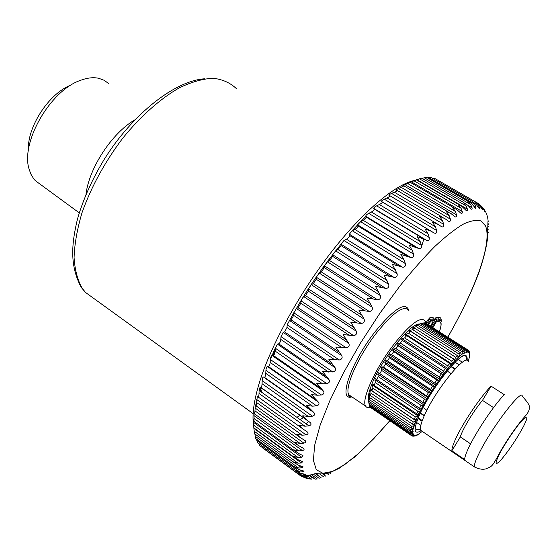 <?xml version="1.0" encoding="UTF-8"?>
<svg xmlns="http://www.w3.org/2000/svg" width="557" height="557" viewBox="0 0 557 557"><rect width="100%" height="100%" fill="white"/><g stroke="black" fill="none" stroke-linecap="round" stroke-linejoin="round"><path stroke-width="0.84" d="M425.84 323.297L425.228 321.055C420.953 315.958 410.627 323.568 394.245 343.878C375.418 367.982 360.908 400.211 365.664 406.15C366.631 407.724 368.323 408.114 370.732 407.32M419.052 324.056C409.827 323.387 380.132 361.368 371.303 385.632C368.574 392.831 367.655 397.893 368.546 400.803M463.967 202.637L421.726 178.122L408.775 182.668L410.335 182.39L405.057 184.652L402.669 185.961L403.888 185.899L398.54 188.572C396.396 189.491 395.574 190.041 396.09 190.215L397.002 190.327C397.538 190.529 396.668 191.162 394.37 192.207L391.606 193.425C389.454 194.421 388.591 195.075 389.009 195.396L389.803 195.688C390.241 196.05 389.322 196.795 387.031 197.916L384.288 199.19C382.144 200.248 381.239 201.014 381.573 201.488L382.248 201.961C382.589 202.497 381.622 203.354 379.352 204.53L376.643 205.846C374.52 206.953 373.58 207.824 373.817 208.457L374.381 209.126C374.624 209.829 373.629 210.79 371.387 212.008L368.727 213.359C366.631 214.501 365.664 215.468 365.817 216.262L366.262 217.133C366.415 218.01 365.399 219.068 363.199 220.314L360.595 221.679C358.541 222.842 357.552 223.907 357.629 224.861L357.97 225.933C358.033 226.984 356.995 228.133 354.851 229.393L352.316 230.744L349.316 234.184L349.552 235.458L398.61 265.933L392.434 264.457L397.092 273.682C397.524 275.785 396.835 277.066 395.017 277.525L383.94 275.116L388.744 284.383C389.176 287.029 388.173 288.359 385.736 288.366L375.453 286.326L380.417 295.593C380.925 298.211 379.937 299.589 377.444 299.729L367.049 297.981L372.194 307.206C372.779 309.776 371.804 311.196 369.27 311.467L358.799 309.984L364.139 319.126C364.814 321.64 363.867 323.088 361.298 323.471L350.785 322.231L356.334 331.241C357.1 333.678 356.188 335.14 353.598 335.627L343.084 334.604L348.849 343.439C349.705 345.793 348.842 347.255 346.238 347.84L335.753 347.004L341.74 355.624C342.701 357.873 341.88 359.321 339.29 359.982L328.86 359.3L335.077 367.676C336.136 369.806 335.377 371.234 332.801 371.965L322.468 371.401L328.915 379.491C330.078 381.496 329.382 382.889 326.827 383.669L322.621 383.843L316.627 383.188L323.297 390.965C324.564 392.838 323.937 394.182 321.417 394.997L317.26 395.233L311.377 394.572L318.27 402.015C319.634 403.741 319.077 405.03 316.613 405.865L312.505 406.15L306.754 405.454L313.87 412.535C315.325 414.123 314.844 415.334 312.435 416.183L308.404 416.497L302.785 415.752L306.649 419.887L310.333 422.638C311.607 424.044 311.133 425.123 308.919 425.875L304.964 426.202L299.492 425.395L302.952 428.974L307.499 432.079C308.543 433.304 308.07 434.237 306.065 434.878L302.2 435.205L296.888 434.321L299.917 437.356L305.32 440.747C306.162 441.792 305.689 442.592 303.892 443.135L300.126 443.442L294.973 442.467L297.57 444.98L303.795 448.587C304.456 449.471 303.99 450.14 302.388 450.599L298.74 450.871L293.748 449.798L298.392 453.419L302.924 455.563L301.56 457.227L298.023 457.457L293.205 456.28L297.925 459.685L302.695 461.656L301.386 463.006L297.974 463.173L293.323 461.878L298.12 465.081L303.099 466.85L301.852 467.901L298.566 468.012L294.082 466.592L298.942 469.579L304.108 471.118L302.938 471.925L299.777 471.953L295.461 470.407L300.376 473.185L305.702 474.473L304.616 475.058L301.581 475.003L297.431 473.325L302.395 475.908L307.854 476.924L306.851 477.314L303.941 477.161L300.272 475.581M301.149 476.138L304.958 477.746L310.528 478.477L306.837 478.456L304.783 477.697M308.042 478.721L311.342 479.145M309.664 475.114L315.206 479.166L317.302 478.971L311.44 474.689M322.976 474.091L324.794 474.46L324.188 474.014M349.552 235.458C349.538 236.683 348.494 237.923 346.412 239.176L343.968 240.499L340.961 244.161L341.1 245.644L337.96 249.578L387.038 280.498M414.582 180.44C395.303 184.423 362.851 211.423 330.726 252.871C298.643 294.305 270.507 346.043 259.228 383.153C253.665 401.715 251.834 415.995 253.72 426.001M254.507 433.673L253.616 425.924L253.943 427.957L253.505 419.713L254.034 421.412L254.076 412.674L254.765 414.046L255.357 404.842L256.15 405.9L257.348 396.257L258.204 397.009C258.671 396.876 258.942 395.7 259.026 393.465L259.096 390.436L260.126 387.004L307.046 420.187M337.96 249.578L335.613 250.859L332.62 254.723L332.682 256.394L329.57 260.523L327.335 261.734L324.383 265.766L324.362 267.632L321.312 271.913L319.203 273.041L316.32 277.205L316.237 279.252L313.271 283.652L311.286 284.683L308.501 288.93L308.362 291.151L305.514 295.628L303.656 296.54L300.996 300.85L300.815 303.224L298.106 307.743L296.394 308.522L293.873 312.846L293.664 315.366L291.116 319.878L289.549 320.512L287.196 324.815L286.966 327.467L284.606 331.93L283.179 332.411L281.02 336.651L280.784 339.415C280.47 341.817 279.753 343.279 278.625 343.794L277.351 344.108L275.388 348.25L275.165 351.105C274.873 353.577 274.225 354.997 273.229 355.373L272.095 355.505C271.182 355.832 270.598 357.176 270.354 359.516L270.152 362.447C269.887 364.96 269.323 366.332 268.446 366.555L267.457 366.513C266.657 366.701 266.149 367.982 265.94 370.363L265.773 373.343C265.55 375.884 265.062 377.193 264.31 377.263L263.461 377.033C262.772 377.082 262.347 378.3 262.18 380.696L262.055 383.71C261.908 386.119 261.532 387.366 260.92 387.442L260.85 387.414M422.136 178.358L424.371 177.753L470.79 204.663L472.023 207.698C472.259 209.133 471.974 209.55 471.152 208.959L467.964 205.38L463.132 202.261L466.188 205.972L467.4 209.154C467.636 210.79 467.239 211.249 466.216 210.539L461.656 206.215L458.014 204.315L461.029 208.227L462.24 211.542C462.456 213.394 461.934 213.895 460.695 213.046L456.629 209.46L452.354 207.322L455.341 211.437L456.559 214.877C456.747 216.965 456.092 217.508 454.609 216.499L451.107 213.644L446.192 211.298L449.158 215.608L450.383 219.159C450.536 221.47 449.757 222.055 448.044 220.934L445.029 218.706L439.55 216.234L442.502 220.725L443.755 224.38C443.908 226.776 443.08 227.479 441.255 226.483L438.094 224.415L432.476 222.111L435.414 226.776L436.702 230.521C436.876 232.993 435.999 233.801 434.07 232.951L430.77 231.044L425.012 228.913L427.957 233.738L429.287 237.554C429.475 240.088 428.563 241.007 426.537 240.297L417.214 236.6L420.166 241.571L421.552 245.442C421.774 248.032 420.827 249.042 418.704 248.485L409.144 245.129L412.117 250.232L413.566 254.131C413.83 256.763 412.855 257.863 410.641 257.452L400.859 254.438L403.867 259.653L405.392 263.572C405.698 266.218 404.709 267.409 402.412 267.137L398.61 265.933M467.957 201.272L426.62 177.342L424.371 177.753M427.616 177.92L428.813 177.648L474.829 204.273L476.075 207.162L475.49 208.304L472.364 204.412L470.129 202.532L467.692 201.147L470.79 204.663M471.876 201.098L430.944 177.446L428.813 177.648M432.65 178.428L434.697 178.4L475.671 202.059M478.693 203.744L437.433 179.974M305.911 423.738L308.731 421.489M340.968 244.245L327.105 261.874M324.404 265.522L310.924 284.892M308.55 288.519L301.045 300.453M293.908 312.561L287.203 324.745M261.289 387.825L260.411 391.376M262.27 447.487L262.612 447.912M259.026 443.685L259.771 445.656M256.596 439.201L257.452 442.53M254.855 433.924L255.691 438.533M432.023 327.098L436.535 320.136L436.361 321.786L438.93 321.674L438.742 318.959L440.615 320.059L440.907 321.027M487.744 228.474L488.259 229.895L487.758 229.602M487.911 223.051L488.503 224.562L487.848 224.172M487.925 219.103L487.967 219.702M485.983 212.482L484.158 209.369M482.181 206.995L483.455 208.353L484.841 211.576L482.084 206.87L479.382 204.245M477.906 203.242L481.164 206.146L482.473 208.736L482.334 209.641L479.424 205.185L476.402 202.476L475.086 201.669L478.289 204.774L479.563 207.517L479.215 208.541L476.186 204.356L471.682 200.966L474.829 204.273M441.186 321.89C441.492 318.848 440.74 317.33 438.916 317.323L436.145 317.399L435.971 319.05L434.808 320.338L433.812 319.983L433.242 320.95M427.616 320.205L428.632 320.567L429.823 319.252L429.997 317.574L427.616 320.205L425.827 323.227M429.997 317.574L433.095 317.49L433.005 319.05M427.651 324.313L430.401 320.359L429.823 319.252L432.921 319.147L433.249 320.755M71.011 85.096C49.253 92.998 26.952 127.073 28.435 150.167M108.803 83.696L104.187 80.285L98.659 78.279C93.27 77.138 87.226 77.827 80.528 80.34C50.074 90.422 20.017 143.24 29.284 169.711L30.941 174.216L33.699 178.79L35.37 180.712L40.661 184.59M134.836 119.873C111.992 132.991 88.911 168.207 85.966 194.456M365.921 216.464L360.734 221.602M360.637 221.7L351.822 231.03M275.457 347.624L270.375 359.537M260.927 387.568L260.049 391.118M491.093 386.161C480.907 396.215 463.32 422.227 455.988 438.157C453.126 444.291 451.755 448.517 451.866 450.836L464.656 459.553C464.642 457.29 466.105 453.092 469.05 446.972C476.597 431.076 494.233 404.904 504.259 394.655L491.093 386.161L482.466 400.379C473.756 410.662 462.352 429.496 460.312 436.911L451.866 450.836M482.466 400.379L493.544 407.613M460.312 436.911L470.609 443.845M427.108 398.77L427.88 397.468L381.837 366.798L381.092 368.08L427.108 398.77L424.274 403.372L378.468 372.786L377.799 374.039L378.266 376.636L376.762 379.616L421.057 409.298L423.223 405.266L418.314 414.881L374.06 385.395L373.002 384.052L372.536 385.159L372.898 388.166L371.909 390.729L414.22 419.442L416.364 419.825L413.029 429.384L412.737 431.41L413.162 430.979L413.134 431.515L412.695 432.218L413.475 435.128L413.942 434.557L413.795 435.4L414.7 435.713L415.174 435.094L415.195 435.72L417.353 434.62L417.102 435.184L422.269 431.376M381.092 368.08L381.663 370.419L424.58 399.084L426.69 399.16M427.88 397.468L430.484 392.929L427.853 397.211M381.837 366.798L383.529 367.209L426.516 395.832L427.853 397.19M422.234 323.241L464.587 350.269L464.998 352.323L466.404 351.78L465.645 349.887L423.397 322.942L418.474 324.285L420.904 323.777L415.682 325.803L417.931 325.497L416.302 326.66L413.19 327.586L412.472 328.15L414.519 328.073L412.702 329.647L409.694 330.552L408.908 331.283L410.746 331.471L408.782 333.42L405.9 334.263L405.064 335.14L406.694 335.613L404.619 337.911L401.896 338.635L401.026 339.645L402.446 340.431L400.309 343.015L397.761 343.585L396.876 344.699L398.095 345.806L395.943 348.626L393.597 349.002L392.713 350.2L393.743 351.634L391.627 354.621L389.489 354.767L388.633 356.02L389.489 357.768L387.456 360.866L430.533 389.399L431.731 390.965L430.484 392.929M423.571 323.053L424.462 322.858L466.592 349.712L467.024 351.641L466.453 352.449L466.07 352.518L466.348 351.906L464.998 352.323M467.024 351.641L468.075 351.634L467.379 349.768L425.353 322.99L424.462 322.858M425.966 323.38L468.04 350.047L468.374 352.031L467.915 352.623L467.977 351.864L466.919 351.801M376.762 379.616L375.495 378.586L374.924 379.777L375.327 382.596L374.06 385.395M381.663 370.419L379.937 373.503M387.456 360.866L385.541 360.741L384.734 362.022L385.43 364.083L383.529 367.209M378.266 376.636L421.05 405.357L423.188 405.301M375.327 382.596L417.938 411.338L420.152 411.101M372.898 388.166L415.313 416.901L417.555 416.545L416.072 419.985M389.489 357.768L432.601 386.252L434.516 386.711L431.731 390.965M385.43 364.083L428.465 392.664L430.457 392.95M391.627 354.621L434.766 383.042L435.825 384.755L434.516 386.711M393.743 351.634L436.897 379.985L438.693 380.654L435.818 384.783M395.943 348.626L439.104 376.908L440.03 378.767L438.693 380.654M398.095 345.806L442.919 374.889L440.023 378.802M402.446 340.431L447.09 369.542L444.242 373.162L443.456 371.136L400.309 343.015M406.694 335.613L449.75 363.477L451.135 364.765L448.385 367.989L447.717 365.858L404.619 337.911M410.746 331.471L453.697 359.147L454.937 360.623L452.354 363.387L451.79 361.194L408.782 333.42M414.519 328.073L457.332 355.561L458.425 357.211L456.072 359.467L455.591 357.232L412.702 329.647M416.302 326.66L459.031 354.057L459.49 356.222L458.425 357.211M417.931 325.497L460.576 352.797L461.551 354.537L459.448 356.299M419.498 324.515L462.052 351.725L462.47 353.855L461.53 354.593M420.904 323.777L463.361 350.896L464.218 352.734L462.414 353.946M455.027 362.189L459.198 364.884M468.541 350.534L469.259 351.864L469.05 352.678L468.374 352.031M469.21 351.509L469.05 352.678M469.53 352.567L469.551 354.315L469.273 353.11M468.625 360.219L469.481 356.745M469.739 353.89L469.551 354.315M372.536 385.159L418.042 415.933L420.11 411.15M418.042 415.933L417.555 416.545M469.593 354.997L469.349 357.643M464.148 352.922L464.921 352.435M464.454 353.117L463.967 353.375L464.19 352.818M409.694 330.552L455.668 360.177L456.072 359.467M455.668 360.177L454.937 360.623M405.9 334.263L451.999 364.076L452.354 363.387M451.999 364.076L451.135 364.765M401.896 338.635L448.072 368.637L448.385 367.989M448.072 368.637L447.097 369.556M397.761 343.585L443.992 373.754L444.242 373.162M443.992 373.754L440.03 378.767M378.468 372.786L424.371 403.526L426.662 399.188M424.371 403.526L423.223 405.266M421.6 432.051L422.478 431.522M418.711 434.3L419.477 433.833M416.17 435.748L417.102 435.184M417.318 435.087L418.683 434.342M413.781 436.312L415.195 435.72M414.861 436.124L416.448 435.442M412.549 436.11L414.7 435.713M370.809 407.633L411.86 435.873L413.795 435.4M371.909 390.729L371.025 389.071L370.677 390.074L371.032 393.221L370.335 395.491L369.611 393.541L369.382 394.412L369.764 397.656L369.368 399.585L368.776 397.364L369.117 401.381L369.019 402.941L368.56 401.033L369.291 405.489L410.669 433.854L412.814 433.687M369.082 404.333L410.579 432.761L412.695 432.218M369.117 401.381L410.85 429.927L413.029 429.384M369.019 402.941L410.641 431.424L412.737 431.41M369.764 397.656L411.741 426.286L413.955 425.778M369.368 399.585L411.226 428.173L413.252 428.333M370.335 395.491L412.424 424.156L414.373 424.497M371.032 393.221L413.231 421.914L415.473 421.468M369.5 405.628L369.667 406.464L410.92 434.752L411.588 434.989L412.96 434.23M369.667 406.464L411.31 435.414L413.475 435.128M451.128 366.318L455.153 368.922M448.141 371.637L451.079 373.545M424.128 408.413L426.885 410.265L424.135 408.406M420.236 413.203L424.197 415.877M417.938 418.467L422.032 421.238M369.764 406.638L411.31 435.414M448.127 371.679L451.052 373.58M370.677 390.074L415.968 420.814M388.633 356.02L434.836 386.516M389.489 354.767L435.699 385.235M369.382 394.412L370.113 394.906M413.781 424.643L414.443 425.088M450.885 366.59L454.895 369.194M368.678 398.088L369.033 398.332M413.12 428.43L413.496 428.681M416.316 325.413L416.706 325.664M461.572 354.398L461.962 354.649M396.876 344.699L443.107 374.91M458 359.404L462.414 362.245M413.19 327.586L413.983 328.094M458.279 356.543L459.01 357.016M377.799 374.039L423.668 404.786M416.497 422.394L420.807 425.318M418.196 417.841L422.269 420.598M420.382 412.897L424.337 415.564M392.713 350.2L438.951 380.563M393.597 349.002L439.828 379.331M384.734 362.022L430.853 392.629M385.541 360.741L431.682 391.327M374.924 379.777L420.626 410.551M417.687 414.248L419.129 413.176M351.418 396.556L349.002 394.934C343.843 388.723 357.977 356.383 376.894 332.473C393.374 312.338 403.936 304.93 408.58 310.249M351.878 396.869C337.479 401.708 351.077 361.918 375.613 331.088C394.544 308.279 405.642 301.407 408.915 310.472M389.768 420.716L373.831 438.617L358.583 453.489L344.602 464.649L332.48 471.445L322.844 473.283L316.299 469.697L313.41 460.416L314.608 445.461L320.129 425.207L329.939 400.483L343.669 372.501L360.63 342.847L379.846 313.312L400.135 285.713C412.18 270.73 423.731 257.661 434.787 246.514C445.335 236.683 454.728 229.282 462.964 224.311C470.407 220.774 476.367 219.639 480.858 220.899L485.46 225.773C492.534 242.511 475.448 289.187 447.8 337.152M436.145 317.399L433.812 319.983M433.095 317.49L432.991 318.938M341.1 245.644L390.185 276.439M340.961 244.161L394.084 277.47M260.126 387.004L310.11 422.464M259.096 390.436L308.919 425.875M262.055 383.71L308.404 416.497M262.18 380.696L312.435 416.183M263.461 377.033L313.87 412.535M264.31 377.263L310.903 410.07M265.773 373.343L312.505 406.15M265.94 370.363L316.613 405.865M267.457 366.513L318.27 402.015M268.446 366.555L315.415 399.355M270.152 362.447L317.26 395.233M270.354 359.516L321.417 394.997M272.095 355.505L323.297 390.965M273.229 355.373L320.56 388.132M275.165 351.105L322.621 383.843M275.388 348.25L326.827 383.669M277.351 344.108L328.915 379.491M278.625 343.794L326.291 376.476M280.784 339.415L328.567 372.055M281.02 336.651L332.801 371.965M283.179 332.411L335.077 367.676M284.606 331.93L332.571 364.501M286.966 327.467L335.042 359.982M287.196 324.815L339.29 359.982M289.549 320.512L341.74 355.624M291.116 319.878L339.359 352.296M293.664 315.366L341.998 347.721M293.873 312.846L346.238 347.84M296.394 308.522L348.849 343.439M298.106 307.743L346.586 339.979M300.815 303.224L349.371 335.384M300.996 300.85L353.598 335.627M303.656 296.54L356.334 331.241M305.514 295.628L354.196 327.648M308.362 291.151L357.107 323.088M308.501 288.93L361.298 323.471M311.286 284.683L364.139 319.126M313.271 283.652L362.12 315.429M316.237 279.252L365.127 310.938M316.32 277.205L369.27 311.467M319.203 273.041L372.194 307.206M321.312 271.913L370.287 303.426M324.362 267.632L373.364 299.039M324.383 265.766L377.444 299.729M327.335 261.734L380.417 295.593M329.57 260.523L378.614 291.75M332.682 256.394L381.747 287.509M332.62 254.723L385.736 288.366M335.613 250.859L388.744 284.383M431.139 326.534L434.808 320.338L435.372 321.431L436.361 321.786L432.886 327.648M438.916 317.323L438.742 318.959L435.971 319.05L436.535 320.136L439.104 320.045L440.935 321.117L440.963 319.509L441.151 321.737M441.005 325.734L441.06 323.22C441.067 324.39 441.555 324.432 439.403 331.798C441.701 325.184 441.548 321.814 438.93 321.674M259.026 393.465L304.964 426.202M258.17 397.002L303.196 429.162M256.686 399.529L306.065 434.878M256.68 402.558L302.2 435.205M254.967 407.912L303.892 443.135M255.036 410.913L300.126 443.442M253.936 415.536L302.388 450.599M254.076 418.502L298.74 450.871M253.567 422.359L301.56 457.227M253.797 425.269L298.023 457.457M253.86 428.354L301.386 463.006M254.173 431.195L297.974 463.173M297.807 464.942L301.852 467.901M255.197 436.263L298.566 468.012M300.411 470.073L302.938 471.925M256.833 440.455L299.777 471.953M303.001 473.875L304.616 475.058M259.047 443.776L301.581 475.003M304.352 475.406L305.981 476.604M305.863 476.59L306.851 477.314M302.11 475.817L303.941 477.161M309.093 478.324L309.615 478.707M306.273 478.038L306.837 478.456M306.635 475.476L311.648 479.152M309.469 475.149L314.064 478.512M313.389 474.132L319.196 478.379M315.84 473.645L320.017 476.688M319.627 473.923L323.589 476.806M327.043 473.547L328.345 474.494M482.947 208.053L483.455 208.353M484.284 210.476L484.806 210.776M479.354 205.101L481.164 206.146M481.464 208.151L482.473 208.736M477.906 206.556L479.563 207.517M473.478 205.658L476.075 207.162M467.887 205.303L472.023 207.698M419.379 178.769L466.188 205.972M416.657 179.612L467.4 209.154M413.851 180.712L461.029 208.227M411.101 181.666L462.24 211.542M407.821 183.601L455.341 211.437M405.057 184.652L456.559 214.877M401.319 187.43L449.158 215.608M398.54 188.572L450.383 219.159M397.218 190.452L443.094 217.571M394.37 192.207L442.502 220.725M391.606 193.425L443.755 224.38M389.921 195.758L437.294 223.942M387.031 197.916L435.414 226.776M384.288 199.19L436.702 230.521M381.573 201.488L434.07 232.951M382.248 201.961L430.77 231.044M379.352 204.53L427.957 233.738M376.643 205.846L429.287 237.554M373.817 208.457L426.537 240.297M374.381 209.126L423.097 238.563M371.387 212.008L420.166 241.571M368.727 213.359L421.552 245.442M365.817 216.262L418.704 248.485M366.262 217.133L415.139 246.918M363.199 220.314L412.117 250.232M360.595 221.679L413.566 254.131M357.629 224.861L410.641 257.452M357.97 225.933L406.951 256.067M354.851 229.393L403.867 259.653M352.316 230.744L405.392 263.572M349.316 234.184L402.412 267.137M346.412 239.176L395.484 269.769M343.968 240.499L397.092 273.682M426.753 323.742L428.632 320.567L429.21 321.681L430.227 322.037L430.401 320.359L433.081 320.261L432.907 321.925L430.227 322.037L428.542 324.884M432.977 321.8L430.443 326.096L432.914 321.925L433.269 317.915L432.907 319.098M94.14 298.684L85.632 292.536L82.373 288.561C77.632 280.415 74.868 270.068 74.081 257.522C74.547 243.875 77.214 228.878 82.088 212.516C91.244 186.825 104.758 162.101 122.637 138.338C140.747 115.995 160.639 98.429 179.549 87.714C191.838 81.851 203.061 78.704 213.22 78.272C222.563 79.352 230.299 82.819 236.426 88.66M300.035 415.313L296.93 417.346M423.863 238.96L421.057 248.164M303.28 417.618L300.244 419.706M332.626 254.848L319.015 273.153M316.341 276.982L308.529 288.651M301.017 300.62L293.88 312.811M275.249 350.061L272.77 355.972M262.229 388.494L261.47 392.128M467.1 360.539C467.943 351.94 462.317 354.203 450.237 367.328C438.874 380.271 425.082 401.792 418.864 416.239C413.28 430.018 413.99 434.864 420.995 430.777M468.082 361.556C466.39 351.899 434.502 391.153 423.919 416.511C420.869 423.599 419.79 428.194 420.681 430.296L422.115 431.278M499.19 454.561C494.282 464.837 495.229 466.216 502.045 458.696C509.857 449.137 517 438.401 523.483 426.474C528.649 415.995 527.945 414.262 521.359 421.266C514.898 428.618 504.301 444.528 499.19 454.561M467.051 360.518L465.875 356.341C464.253 347.707 429.621 389.489 418.968 416.149C415.975 423.508 414.888 427.79 415.71 428.994L416.887 429.405C419.275 429.544 420.535 429.844 420.681 430.296L474.425 466.912C478.31 468.994 482.035 469.676 485.613 468.952L489.847 467.205C492.061 465.805 493.3 464.712 498.16 455.535C506.501 440.141 518.748 422.993 525.912 415.355C528.544 412.103 529.623 409.527 529.15 407.633C530.173 406.088 527.89 402.328 522.292 396.34C522.264 387.547 490.982 428.549 478.929 453.642C475.49 460.66 473.986 465.088 474.425 466.912L475.601 467.602M421.05 405.357L419.456 408.344M424.58 399.084L422.791 402.196M417.938 411.338L416.58 414.136M415.313 416.901L414.22 419.442M432.601 386.252L430.533 389.399M428.465 392.664L426.516 395.832M436.897 379.985L434.766 383.042M441.248 374.012L439.104 376.908M445.565 368.469L443.456 371.136M449.75 363.477L447.717 365.858M453.697 359.147L451.79 361.194M457.332 355.561L455.591 357.232M460.576 352.797L459.031 354.057M463.361 350.896L462.052 351.725M465.645 349.887L464.587 350.269M467.379 349.768L466.592 349.712M468.333 361.716L468.555 360.978M410.579 432.761L410.669 433.854M410.85 429.927L410.641 431.424M411.741 426.286L411.226 428.173M413.231 421.914L412.424 424.156M410.92 434.752L411.588 434.989M365.664 406.15L349.002 394.934L347.888 395.881L351.822 396.835M408.761 310.367L408.1 309.56M389.803 420.744C377.507 434.996 365.726 447.139 354.468 457.179L339.116 468.353L329.472 472.879C323.464 474.773 316.501 473.499 316.599 473.617C312.769 473.617 310.59 476.193 302.653 475.135M260.07 386.983L310.333 422.638M260.92 387.442L306.649 419.887M258.204 397.009L302.952 428.974M306.803 431.584L307.499 432.079M256.15 405.9L299.917 437.356M304.776 440.357L305.32 440.747M254.765 414.046L297.57 444.98M303.335 448.253L303.795 448.587M254.034 421.412L295.892 451.811M302.535 455.285L302.924 455.563M253.943 427.957L294.89 457.805M254.493 433.659L294.549 462.951M255.642 438.505L294.82 467.219M257.376 442.474L295.753 470.644M259.666 445.572L297.57 473.422M262.479 447.814L300.46 475.72M308.905 475.253L311.99 477.509M315.464 473.687L321.34 477.969M322.907 474.098L325.754 476.165M329.5 472.872L330.51 473.603M487.786 231.914L488.475 232.318M487.758 226.184L488.893 226.845M487.974 221.533L488.754 221.985M416.323 179.814L459.469 204.941M410.439 182.445L454.449 208.186M404.055 185.996L448.949 212.377M486.553 213.589C487.911 218.128 488.378 221.038 487.946 222.32L487.403 239.517C486.01 249.202 483.135 260.349 478.776 272.965C471.166 293.052 460.855 314.454 447.835 337.173M35.37 180.712L79.261 212.871M81.336 287.544L85.632 292.536L253.122 413.635M81.141 287.266C69.688 265.348 71.442 244.37 77.472 219.04C83.16 199.343 92.065 179.465 104.201 159.406C133.283 112.946 175.699 80.445 204.941 78.774M416.037 419.999L417.506 416.601M434.495 386.725L431.731 390.944M435.825 384.755L438.679 380.654M447.09 369.542L444.256 373.12M451.128 364.744L448.406 367.94M454.937 360.588L452.381 363.331M458.432 357.169L456.106 359.404M459.49 356.222L461.551 354.531M462.47 353.855L464.218 352.734M468.555 351.739L469.252 351.864M412.368 434.014L412.5 432.469M412.918 429.531L412.591 431.536M413.879 425.882L413.176 428.396M414.317 424.531L415.418 421.545"/></g></svg>
